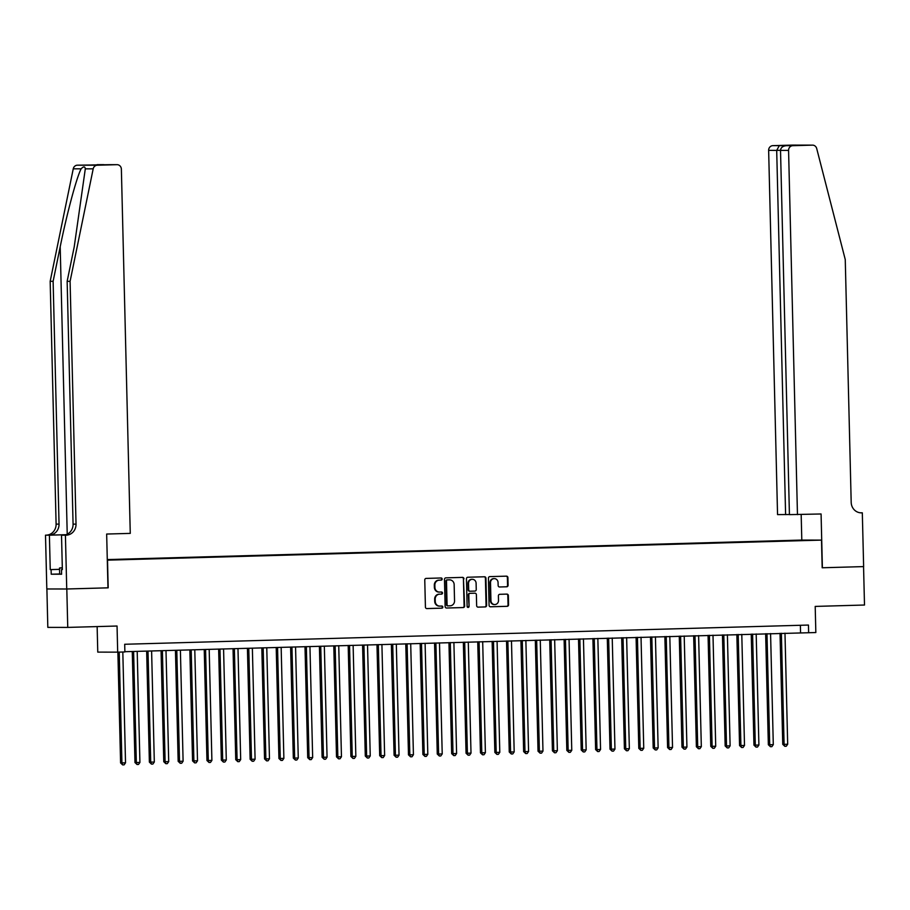 <?xml version="1.0" encoding="UTF-8"?>
<svg xmlns="http://www.w3.org/2000/svg" width="910" height="910" viewBox="0 0 910 910"><rect width="100%" height="100%" fill="white"/><g stroke="black" fill="none" stroke-linecap="round" stroke-linejoin="round"><path stroke-width="1.36" d="M442.169 579.022A1.058 0.99 90.1 0 0 441.157 577.986L426.142 578.407A1.513 1.41 90.1 0 0 424.765 579.954L425.425 607.106A1.513 1.41 90.1 0 0 426.881 608.585L441.885 608.153A1.058 0.99 90.1 0 0 442.851 607.072A1.058 0.99 90.1 0 0 441.839 606.049L439.894 606.106A4.834 4.527 90.1 0 1 435.253 601.396L435.196 599.133A4.834 4.527 90.1 0 1 439.598 594.184L441.543 594.128A1.058 0.99 90.1 0 0 442.51 593.047A1.058 0.99 90.1 0 0 441.498 592.012L439.553 592.069A4.834 4.527 90.1 0 1 434.912 587.371L434.855 585.107A4.834 4.527 90.1 0 1 439.257 580.159L441.202 580.102A1.058 0.99 90.1 0 0 442.169 579.022M439.302 592.069L439.018 592.069A4.834 4.527 90.1 0 1 434.377 587.371L434.32 585.107A4.834 4.527 90.1 0 1 438.722 580.159L440.667 580.102A1.058 0.99 90.1 0 0 440.781 577.998M426.676 608.574L441.35 608.153A1.058 0.99 90.1 0 0 441.475 606.06M439.644 606.106L439.359 606.094A4.834 4.527 90.1 0 1 434.718 601.396L434.661 599.133A4.834 4.527 90.1 0 1 439.064 594.184L441.009 594.128A1.058 0.99 90.1 0 0 441.134 592.023M791.404 540.392L798.047 540.278L791.404 540.392M506.722 586.791A1.513 1.41 90.1 0 0 508.099 585.244L507.916 577.622A1.513 1.41 90.1 0 0 506.46 576.155L489.796 576.621A1.513 1.41 90.1 0 0 488.42 578.168L489.079 605.321A1.513 1.41 90.1 0 0 490.536 606.788L507.2 606.322A1.513 1.41 90.1 0 0 508.576 604.775L508.349 595.572A1.513 1.41 90.1 0 0 506.938 594.105L499.772 594.31A1.513 1.41 90.1 0 0 498.396 595.857L498.509 600.418A4.038 3.776 90.1 0 1 494.721 604.558A4.038 3.776 90.1 0 1 490.945 600.623L490.513 582.753A4.038 3.776 90.1 0 1 494.289 578.612A4.038 3.776 90.1 0 1 498.066 582.536L498.145 585.517A1.513 1.41 90.1 0 0 499.59 586.984L506.188 586.791A1.513 1.41 90.1 0 0 507.564 585.244L507.382 577.622A1.513 1.41 90.1 0 0 506.131 576.166M107.516 560.162L108.188 587.826L66.805 588.986L67.749 627.411L117.049 626.023L117.686 652.152L124.886 651.947L124.693 644.269L808.455 625.056L808.637 632.734L815.838 632.541L815.201 606.413L864.5 605.025L863.556 566.6L822.174 567.772L821.503 540.108L107.3 560.162M463.975 578.862A1.513 1.41 90.1 0 0 462.519 577.384L445.854 577.861A1.513 1.41 90.1 0 0 444.478 579.408L445.138 606.56A1.513 1.41 90.1 0 0 446.582 608.028L463.258 607.562A1.513 1.41 90.1 0 0 464.635 606.014L463.429 578.851A1.513 1.41 90.1 0 0 462.189 577.395M478.057 607.141A1.513 1.41 90.1 0 1 476.647 605.673L476.374 594.662A1.513 1.41 90.1 0 0 474.929 593.195L470.197 593.32A1.513 1.41 90.1 0 0 468.821 594.867L469.094 606.333A1.058 0.99 90.1 0 1 468.104 607.425A1.058 0.99 90.1 0 1 467.114 606.39L466.443 578.783A1.513 1.41 90.1 0 1 467.82 577.236L484.495 576.769A1.513 1.41 90.1 0 0 484.495 576.769A1.513 1.41 90.1 0 1 485.94 578.237L486.611 605.389A1.513 1.41 90.1 0 1 485.235 606.936L478.091 607.141A1.513 1.41 90.1 0 1 478.057 607.141L478.091 607.141M67.749 627.411L47.82 627.377L46.888 588.963M107.289 559.718L108.529 559.65L107.289 559.65M107.289 559.582L801.585 540.074L821.503 540.108M782.099 541.154L115.149 559.775M782.088 540.676L107.3 559.991M107.289 559.752L115.058 559.536M97.142 626.581L97.768 652.117L117.686 652.152M124.875 651.708L808.637 632.734M800.379 625.284L800.561 632.723M446.378 608.016L462.724 607.562A1.513 1.41 90.1 0 0 464.1 606.003L463.429 578.851M447.458 579.92A1.058 0.99 90.1 0 0 446.491 581.012L447.072 604.843A1.058 0.99 90.1 0 0 448.095 605.867L450.143 605.81A4.834 4.527 90.1 0 0 454.545 600.862L454.147 584.573A4.834 4.527 90.1 0 0 449.506 579.863L446.912 579.92A1.058 0.99 90.1 0 0 445.957 581.012L446.491 581.012M447.527 605.867L447.549 605.867A1.058 0.99 90.1 0 0 447.549 605.867A1.058 0.99 90.1 0 1 446.537 604.843L445.957 581.012M446.912 579.92L448.971 579.863M477.887 607.129L484.689 606.936A1.513 1.41 90.1 0 0 486.065 605.389L485.405 578.237A1.513 1.41 90.1 0 0 484.165 576.781M474.963 593.195L474.428 593.195A1.513 1.41 90.1 0 0 474.394 593.195L469.651 593.32A1.513 1.41 90.1 0 0 468.275 594.867L469.094 606.333M467.842 607.38A1.058 0.99 90.1 0 0 468.559 606.333M476.101 583.23A4.038 3.776 90.1 0 0 472.324 579.306A4.038 3.776 90.1 0 0 468.536 583.446L468.695 589.748A1.513 1.41 90.1 0 0 470.14 591.216L474.872 591.079A1.513 1.41 90.1 0 0 476.248 589.532L476.101 583.23M472.051 579.317A4.038 3.776 90.1 0 0 468.002 583.446L468.536 583.446M470.06 591.216L469.605 591.216A1.513 1.41 90.1 0 1 468.149 589.748L468.002 583.446M499.385 586.973L506.188 586.791M494.028 578.624A4.038 3.776 90.1 0 0 489.967 582.753L490.513 582.753M494.448 604.547A4.038 3.776 90.1 0 1 490.41 600.623L489.967 582.753M490.319 606.777L506.665 606.322A1.513 1.41 90.1 0 0 508.042 604.775L507.814 595.572A1.513 1.41 90.1 0 0 506.574 594.116M117.879 652.152L120.586 762.933L125.523 762.83L122.816 652.004M119.221 652.106L121.929 762.933L122.657 764.901L120.586 762.933M125.523 762.83L124.09 764.866L122.657 764.901M61.607 574.096L59.662 574.13L59.503 567.988L62.312 567.76M62.312 567.942L59.503 567.988M70.093 281.326L67.147 281.326L74.222 246.837L85.301 168.839C84.949 166.28 83.561 166.268 81.138 168.828C76.713 177.018 66.817 213.85 60.197 246.815L53.121 281.304L59.048 524.115A10.761 10.078 -89.9 0 1 49.242 535.16L45.5 535.171L46.819 588.963L66.737 588.997L107.971 587.837L106.663 534.045L130.266 533.385L121.371 169.158A4.607 4.322 90.1 0 0 116.935 164.676L97.29 165.222A4.607 4.322 90.1 0 0 93.184 168.85L70.093 281.326L76.031 524.149A10.761 10.078 -89.9 0 1 66.214 535.182L65.418 535.205L66.737 588.997M53.121 281.304L50.175 281.292L56.102 524.103A10.761 10.078 -89.9 0 1 46.296 535.148M66.214 535.182L63.268 535.182A10.761 10.078 -89.9 0 0 73.073 524.137L67.147 281.326M116.935 164.676L77.373 165.188L97.29 165.222M81.138 168.828L73.255 168.816L50.175 281.292M62.358 569.626L61.493 569.626L62.358 569.603L61.516 535.194L63.996 535.125M59.65 573.982L51.222 574.21L61.607 574.233L61.493 569.626M51.222 574.21L51.108 569.603L50.243 569.603L49.402 535.182L45.5 535.171M65.418 535.205L61.516 535.194M66.032 534.682L49.242 535.16M65.941 534.716L49.402 535.182M73.255 168.816A4.607 4.322 -89.9 0 1 77.373 165.188M50.243 569.603L59.537 569.341M59.537 569.364L51.108 569.603M91.5 164.983L110.656 164.664M103.444 164.653L105.162 164.812M797.467 514.639L788.572 150.412L780.518 150.4L789.425 514.628L821.082 513.979L822.39 567.76L863.635 566.6L862.316 512.819L860.519 512.808M789.414 514.514L777.549 514.605L768.643 150.377A4.607 4.322 -89.9 0 1 772.852 145.645L792.508 145.1A4.607 4.322 -89.9 0 1 792.621 145.1L812.539 145.134A4.607 4.322 90.1 0 1 816.702 148.523L845.254 259.555L851.191 502.365A10.761 10.078 90.1 0 0 861.247 512.842A10.761 10.078 90.1 0 0 861.531 512.842L862.316 512.819M772.852 145.645L792.769 145.691L812.425 145.134L792.508 145.1M801.801 540.074L801.175 514.537M785.603 514.616L776.696 150.4L768.643 150.377M792.769 145.691A4.607 4.322 90.1 0 0 788.572 150.412M779.29 145.657L776.696 150.4L780.518 150.286M791.234 145.327L790.46 145.554M780.518 150.4C780.826 147.613 782.771 146.044 786.342 145.68L798.229 145.338M132.268 651.503L134.976 762.534L136.329 762.534L139.924 762.432L137.205 651.367M133.611 651.469L136.329 762.534L137.046 764.502L134.976 762.534M139.924 762.432L138.491 764.457L137.046 764.502M146.658 651.094L149.376 762.125L150.719 762.125L154.313 762.023L151.606 650.957M148 651.059L150.719 762.125L151.447 764.093L149.376 762.125M154.313 762.023L152.88 764.059L151.447 764.093M161.059 650.695L163.766 761.715L165.108 761.727L168.714 761.624L165.995 650.559M162.401 650.65L165.108 761.727L165.836 763.695L163.766 761.715M168.714 761.624L167.281 763.649L165.836 763.695M175.448 650.286L178.167 761.317L179.509 761.317L183.103 761.215L180.396 650.149M176.79 650.252L179.509 761.317L180.237 763.285L178.167 761.317M183.103 761.215L181.67 763.24L180.237 763.285M189.849 649.888L192.556 760.908L197.504 760.817L194.786 649.74M191.191 649.842L193.898 760.919L194.626 762.876L192.556 760.908M197.504 760.817L196.071 762.842L194.626 762.876M204.238 649.478L206.957 760.51L208.299 760.51L211.893 760.407L209.186 649.342M205.58 649.444L208.299 760.51L209.027 762.478L206.957 760.51M211.893 760.407L210.46 762.432L209.027 762.478M218.639 649.08L221.346 760.1L226.294 760.009L223.576 648.932M219.981 649.035L222.688 760.1L223.416 762.068L221.346 760.1M226.294 760.009L224.861 762.034L223.416 762.068M233.028 648.671L235.747 759.702L237.089 759.702L240.684 759.6L237.976 648.534M234.37 648.637L237.089 759.702L237.817 761.67L235.747 759.702M240.684 759.6L239.25 761.624L237.817 761.67M247.418 648.261L250.136 759.293L251.478 759.293L255.084 759.19L252.366 648.125M248.771 648.227L251.478 759.293L252.206 761.26L250.136 759.293M255.084 759.19L253.651 761.226L252.206 761.26M261.818 647.863L264.537 758.894L265.879 758.894L269.474 758.792L266.767 647.727M263.161 647.829L265.879 758.894L266.607 760.862L264.537 758.894M269.474 758.792L268.04 760.817L266.607 760.862M276.208 647.454L278.926 758.485L280.269 758.485L283.875 758.383L281.156 647.317M277.561 647.419L280.269 758.485L280.997 760.453L278.926 758.485M283.875 758.383L282.441 760.419L280.997 760.453M290.608 647.056L293.316 758.076L294.669 758.087L298.264 757.985L295.557 646.919M291.951 647.01L294.669 758.087L295.397 760.055L293.316 758.076M298.264 757.985L296.831 760.009L295.397 760.055M304.998 646.646L307.716 757.677L309.059 757.677L312.665 757.575L309.946 646.51M306.351 646.612L309.059 757.677L309.787 759.645L307.716 757.677M312.665 757.575L311.231 759.6L309.787 759.645M319.399 646.248L322.106 757.268L327.054 757.177L324.335 646.1M320.741 646.202L323.459 757.279L324.176 759.236L322.106 757.268M327.054 757.177L325.621 759.202L324.176 759.236M333.788 645.838L336.507 756.87L337.849 756.87L341.455 756.767L338.736 645.702M335.142 645.804L337.849 756.87L338.577 758.838L336.507 756.87M341.455 756.767L340.01 758.792L338.577 758.838M348.189 645.44L350.896 756.46L355.844 756.369L353.125 645.292M349.531 645.395L352.25 756.46L352.966 758.428L350.896 756.46M355.844 756.369L354.411 758.394L352.966 758.428M362.578 645.031L365.297 756.062L366.639 756.062L370.245 755.96L367.526 644.894M363.932 644.997L366.639 756.062L367.367 758.03L365.297 756.062M370.245 755.96L368.8 757.985L367.367 758.03M376.979 644.621L379.686 755.653L381.04 755.653L384.634 755.55L381.916 644.485M378.321 644.587L381.04 755.653L381.756 757.62L379.686 755.653M384.634 755.55L383.201 757.586L381.756 757.62M391.368 644.223L394.087 755.255L395.429 755.255L399.035 755.152L396.316 644.087M392.722 644.189L395.429 755.255L396.157 757.222L394.087 755.255M399.035 755.152L397.59 757.177L396.157 757.222M405.769 643.814L408.476 754.845L409.83 754.845L413.424 754.743L410.706 643.677M407.111 643.779L409.83 754.845L410.546 756.813L408.476 754.845M413.424 754.743L411.991 756.779L410.546 756.813M420.158 643.415L422.877 754.435L424.219 754.447L427.814 754.344L425.107 643.279M421.501 643.37L424.219 754.447L424.947 756.415L422.877 754.435M427.814 754.344L426.38 756.369L424.947 756.415M434.559 643.006L437.266 754.037L438.62 754.037L442.214 753.935L439.496 642.869M435.901 642.972L438.62 754.037L439.337 756.005L437.266 754.037M442.214 753.935L440.781 755.96L439.337 756.005M448.948 642.608L451.667 753.628L456.604 753.537L453.897 642.46M450.291 642.562L453.009 753.639L453.737 755.596L451.667 753.628M456.604 753.537L455.171 755.562L453.737 755.596M463.349 642.198L466.057 753.23L467.41 753.23L471.005 753.127L468.286 642.062M464.691 642.164L467.41 753.23L468.127 755.198L466.057 753.23M471.005 753.127L469.571 755.152L468.127 755.198M477.739 641.8L480.457 752.82L485.394 752.729L482.687 641.652M479.081 641.755L481.799 752.82L482.527 754.788L480.457 752.82M485.394 752.729L483.961 754.754L482.527 754.788M492.139 641.391L494.847 752.422L496.2 752.422L499.795 752.32L497.076 641.254M493.482 641.357L496.2 752.422L496.917 754.39L494.847 752.422M499.795 752.32L498.361 754.344L496.917 754.39M506.529 640.981L509.247 752.013L510.59 752.013L514.184 751.91L511.477 640.845M507.871 640.947L510.59 752.013L511.318 753.981L509.247 752.013M514.184 751.91L512.751 753.946L511.318 753.981M520.929 640.583L523.637 751.614L524.979 751.614L528.585 751.512L525.866 640.447M522.272 640.549L524.979 751.614L525.707 753.582L523.637 751.614M528.585 751.512L527.152 753.537L525.707 753.582M535.319 640.174L538.038 751.205L539.38 751.205L542.974 751.103L540.267 640.037M536.661 640.139L539.38 751.205L540.108 753.173L538.038 751.205M542.974 751.103L541.541 753.139L540.108 753.173M549.72 639.776L552.427 750.795L553.769 750.807L557.375 750.705L554.656 639.639M551.062 639.73L553.769 750.807L554.497 752.775L552.427 750.795M557.375 750.705L555.942 752.729L554.497 752.775M564.109 639.366L566.828 750.397L568.17 750.397L571.764 750.295L569.057 639.23M565.451 639.332L568.17 750.397L568.898 752.365L566.828 750.397M571.764 750.295L570.331 752.32L568.898 752.365M578.51 638.968L581.217 749.988L586.165 749.897L583.446 638.82M579.852 638.922L582.559 749.999L583.287 751.956L581.217 749.988M586.165 749.897L584.732 751.922L583.287 751.956M592.899 638.558L595.618 749.59L596.96 749.59L600.554 749.487L597.847 638.422M594.241 638.524L596.96 749.59L597.688 751.558L595.618 749.59M600.554 749.487L599.121 751.512L597.688 751.558M607.288 638.16L610.007 749.18L614.955 749.089L612.237 638.012M608.642 638.115L611.349 749.18L612.077 751.148L610.007 749.18M614.955 749.089L613.522 751.114L612.077 751.148M621.689 637.751L624.408 748.782L625.75 748.782L629.345 748.68L626.637 637.614M623.032 637.717L625.75 748.782L626.478 750.75L624.408 748.782M629.345 748.68L627.911 750.705L626.478 750.75M636.079 637.341L638.797 748.373L640.139 748.373L643.745 748.27L641.027 637.205M637.432 637.307L640.139 748.373L640.867 750.34L638.797 748.373M643.745 748.27L642.312 750.306L640.867 750.34M650.479 636.943L653.187 747.974L654.54 747.974L658.135 747.872L655.428 636.807M651.822 636.909L654.54 747.974L655.268 749.942L653.187 747.974M658.135 747.872L656.702 749.897L655.268 749.942M664.869 636.534L667.587 747.565L668.93 747.565L672.535 747.463L669.817 636.397M666.222 636.499L668.93 747.565L669.658 749.533L667.587 747.565M672.535 747.463L671.102 749.499L669.658 749.533M679.269 636.135L681.977 747.155L683.33 747.167L686.925 747.064L684.218 635.999M680.612 636.09L683.33 747.167L684.047 749.135L681.977 747.155M686.925 747.064L685.492 749.089L684.047 749.135M693.659 635.726L696.378 746.757L697.72 746.757L701.326 746.655L698.607 635.589M695.012 635.692L697.72 746.757L698.448 748.725L696.378 746.757M701.326 746.655L699.881 748.68L698.448 748.725M708.06 635.328L710.767 746.348L715.715 746.257L712.996 635.18M709.402 635.282L712.12 746.359L712.837 748.316L710.767 746.348M715.715 746.257L714.282 748.282L712.837 748.316M722.449 634.918L725.168 745.95L726.51 745.95L730.116 745.847L727.397 634.782M723.803 634.884L726.51 745.95L727.238 747.918L725.168 745.95M730.116 745.847L728.671 747.872L727.238 747.918M736.85 634.52L739.557 745.54L744.505 745.449L741.786 634.372M738.192 634.475L740.911 745.54L741.627 747.508L739.557 745.54M744.505 745.449L743.072 747.474L741.627 747.508M751.239 634.111L753.958 745.142L755.3 745.142L758.906 745.04L756.187 633.974M752.593 634.077L755.3 745.142L756.028 747.11L753.958 745.142M758.906 745.04L757.461 747.064L756.028 747.11M765.64 633.701L768.347 744.733L769.701 744.733L773.295 744.63L770.577 633.565M766.982 633.667L769.701 744.733L770.417 746.701L768.347 744.733M773.295 744.63L771.862 746.666L770.417 746.701M780.029 633.303L782.748 744.334L784.09 744.334L787.685 744.232L784.977 633.167M781.371 633.269L784.09 744.334L784.818 746.302L782.748 744.334M787.685 744.232L786.251 746.257L784.818 746.302M60.197 246.815L67.226 534.193M59.048 524.115L56.102 524.103M73.073 524.137L76.031 524.149M93.184 168.85L85.301 168.839M860.962 512.842L861.531 512.842M117.06 164.676L110.576 164.664M103.615 164.653L97.142 164.642"/></g></svg>
